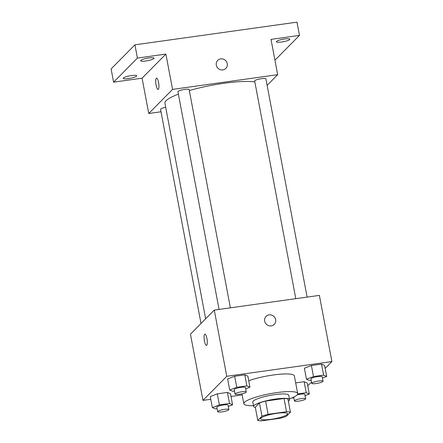 <?xml version="1.0" encoding="UTF-8"?>
<svg xmlns="http://www.w3.org/2000/svg" width="443" height="443" viewBox="0 0 443 443"><rect width="100%" height="100%" fill="white"/><g stroke="black" fill="none" stroke-linecap="round" stroke-linejoin="round"><path stroke-width="0.66" d="M260.96 418.137A13.705 2.486 -10.7 0 1 275.369 413.546A13.705 2.486 -10.7 0 1 287.562 413.751A13.705 2.486 -10.7 0 1 274.56 418.74A13.705 2.486 -10.7 0 1 260.634 418.84A13.705 2.486 -10.7 0 1 260.96 418.137M261.658 420.85L280.092 418.27A17.687 3.212 -10.7 0 0 286.244 416.42L290.425 412.189A17.687 3.212 -10.7 0 0 286.543 411.741L268.104 414.321A17.687 3.212 -10.7 0 0 261.951 416.176L257.776 420.401A17.687 3.212 -10.7 0 0 261.658 420.85M286.543 411.741L284.041 398.501L265.601 401.081L268.104 414.321M261.951 416.176L259.448 402.936L255.273 407.161L257.776 420.401M259.448 402.936A17.687 3.212 -10.7 0 1 265.601 401.081M284.041 398.501A17.687 3.212 -10.7 0 1 287.922 398.949L290.425 412.189M288.349 401.22A18.274 3.317 169.3 0 0 289.55 399.664A18.274 3.317 169.3 0 0 275.568 399.038A18.274 3.317 169.3 0 0 253.645 406.447A18.274 3.317 169.3 0 0 255.329 407.455M253.645 406.447L252.809 402.034A18.274 3.317 -10.7 0 1 253.241 401.092A18.274 3.317 -10.7 0 1 274.732 394.624A18.274 3.317 -10.7 0 1 288.714 395.25L289.55 399.664M253.496 405.677A27.405 4.978 -10.7 0 1 243.833 403.728A27.405 4.978 -10.7 0 1 244.481 402.322A27.405 4.978 -10.7 0 1 273.298 393.14A27.405 4.978 -10.7 0 1 297.696 393.55A27.405 4.978 -10.7 0 1 289.406 398.894M248.733 380.753A27.405 4.978 -10.7 0 1 277.545 374.446A27.405 4.978 -10.7 0 1 294.357 375.897L297.696 393.55M322.426 378.084L326.69 376.439L324.603 365.403L321.529 364.107L311.412 365.519L304.374 368.238L306.456 379.269L309.53 380.57L311.23 380.332M305.044 395.677L309.308 394.032L307.22 382.996L304.147 381.694L295.675 382.879L304.147 381.694L306.235 392.731L297.69 393.927M307.735 385.726L311.573 382.148M325.168 368.388L331.896 361.582L226.772 376.295L202.96 400.389L210.768 399.298M230.997 396.468L242.166 394.907M245.688 388.821L249.946 387.176L247.864 376.146L244.791 374.844L234.674 376.262L227.63 378.975L229.718 390.012L232.791 391.313L234.491 391.075M228.306 406.414L232.569 404.769L230.482 393.738L227.409 392.437L217.291 393.849L210.253 396.568L212.335 407.604L215.409 408.9L217.109 408.662M331.896 361.582L319.386 295.376L214.262 310.089L226.772 376.295M264.681 321.153A5.709 5.432 -135.3 0 1 266.099 316.374A5.709 5.432 -135.3 0 1 273.973 316.524A5.709 5.432 -135.3 0 1 274.223 324.398A5.709 5.432 -135.3 0 1 268.602 325.649A5.709 5.432 -135.3 0 1 264.681 321.153M214.262 310.089L190.451 334.183L202.96 400.389M204.649 334.271A5.709 1.429 82 0 1 204.899 334.138A5.709 1.429 82 0 1 207.108 339.593A5.709 1.429 82 0 1 206.482 345.446A5.709 1.429 82 0 1 204.361 340.517A5.709 1.429 82 0 1 204.649 334.271M206.482 345.446A5.709 1.429 82 0 1 204.361 340.517A5.709 1.429 82 0 1 204.655 334.271A5.709 1.429 82 0 1 204.904 334.133M266.093 316.374A5.709 5.432 -135.3 0 1 273.973 316.524A5.709 5.432 -135.3 0 1 274.217 324.398M205.657 318.794L164.923 103.213A49.151 8.926 -10.7 0 1 166.086 100.688A49.151 8.926 -10.7 0 1 178.385 94.154M189.327 90.555A49.151 8.926 -10.7 0 1 254.836 81.883M165.693 107.289A5.709 1.036 169.3 0 0 160.549 109.316L201.017 323.49M295.802 298.676L254.67 80.986A5.709 1.036 -10.7 0 1 254.803 80.692A5.709 1.036 -10.7 0 1 260.805 78.776A5.709 1.036 -10.7 0 1 265.889 78.865L307.121 297.092M219.064 309.413L177.925 91.723A5.709 1.036 -10.7 0 1 178.064 91.43A5.709 1.036 -10.7 0 1 184.066 89.519A5.709 1.036 -10.7 0 1 189.15 89.602L230.382 307.83M267.118 85.377L277.683 74.684L172.56 89.397L148.748 113.497L161.014 111.78M172.56 89.397L165.887 54.085L137.419 58.072L134.916 44.832L296.982 22.15L299.485 35.39L271.011 39.377L277.683 74.684M216.311 65.154A5.709 5.432 -135.3 0 1 217.723 60.375A5.709 5.432 -135.3 0 1 225.603 60.525A5.709 5.432 -135.3 0 1 225.847 68.399A5.709 5.432 -135.3 0 1 220.232 69.651A5.709 5.432 -135.3 0 1 216.311 65.154M134.916 44.832L111.104 68.925L113.607 82.171L142.081 78.184L148.748 113.497M274.837 59.606L275.673 59.489L299.485 35.39M165.887 54.085L142.081 78.184M158.112 89.447A5.709 1.429 82 0 1 155.991 84.519A5.709 1.429 82 0 1 156.279 78.273A5.709 1.429 82 0 1 156.529 78.134A5.709 1.429 82 0 1 158.732 83.594A5.709 1.429 82 0 1 158.112 89.447A5.709 1.429 82 0 1 155.986 84.519A5.709 1.429 82 0 1 156.279 78.273A5.709 1.429 82 0 1 156.529 78.134M217.723 60.375A5.709 5.432 -135.3 0 1 225.603 60.525A5.709 5.432 -135.3 0 1 225.847 68.399M281.643 41.991A6.85 1.246 -10.7 0 1 276.393 41.758A6.85 1.246 -10.7 0 1 282.9 39.261A6.85 1.246 -10.7 0 1 289.86 39.211A6.85 1.246 -10.7 0 1 281.643 41.991M145.858 60.99A6.85 1.246 -10.7 0 1 140.614 60.757A6.85 1.246 -10.7 0 1 147.115 58.26A6.85 1.246 -10.7 0 1 154.075 58.216A6.85 1.246 -10.7 0 1 145.858 60.99M128.476 78.583A6.85 1.246 -10.7 0 1 123.232 78.35A6.85 1.246 -10.7 0 1 129.733 75.853A6.85 1.246 -10.7 0 1 136.693 75.803A6.85 1.246 -10.7 0 1 128.476 78.583M137.419 58.072L113.607 82.171M232.569 404.769L229.491 403.468L219.379 404.885L212.335 407.604M217.674 411.658L216.843 407.244A5.709 1.036 -10.7 0 1 216.976 406.951A5.709 1.036 -10.7 0 1 222.979 405.04A5.709 1.036 -10.7 0 1 228.062 405.123L228.898 409.542A5.709 1.036 -10.7 0 1 223.477 411.619A5.709 1.036 -10.7 0 1 217.674 411.658A5.709 1.036 -10.7 0 1 217.812 411.364A5.709 1.036 -10.7 0 1 223.815 409.454A5.709 1.036 -10.7 0 1 228.898 409.542M230.482 393.738L227.409 392.437L229.491 403.468M227.409 392.437L217.291 393.849L219.379 404.885M217.291 393.849L210.253 396.568M309.308 394.032L306.235 392.731M291.743 397.991L293.847 397.925M297.17 394.835A5.709 1.036 -10.7 0 1 304.801 394.386L305.637 398.8A5.709 1.036 -10.7 0 1 300.216 400.882A5.709 1.036 -10.7 0 1 294.412 400.921A5.709 1.036 -10.7 0 1 294.551 400.627A5.709 1.036 -10.7 0 1 300.553 398.717A5.709 1.036 -10.7 0 1 305.637 398.8M307.22 382.996L304.147 381.694M249.946 387.176L246.873 385.881L236.761 387.293L229.718 390.012M235.056 394.071L234.225 389.657A5.709 1.036 -10.7 0 1 234.358 389.358A5.709 1.036 -10.7 0 1 240.361 387.448A5.709 1.036 -10.7 0 1 245.444 387.536L246.28 391.95A5.709 1.036 -10.7 0 1 240.859 394.026A5.709 1.036 -10.7 0 1 235.056 394.071A5.709 1.036 -10.7 0 1 235.194 393.777A5.709 1.036 -10.7 0 1 241.197 391.861A5.709 1.036 -10.7 0 1 246.28 391.95M247.864 376.146L244.791 374.844L246.873 385.881M244.791 374.844L234.674 376.262L236.761 387.293M234.674 376.262L227.63 378.975M326.69 376.439L323.617 375.138L313.5 376.556L306.456 379.269M311.794 383.328L310.964 378.915A5.709 1.036 -10.7 0 1 311.097 378.621A5.709 1.036 -10.7 0 1 317.099 376.711A5.709 1.036 -10.7 0 1 322.183 376.794L323.019 381.207A5.709 1.036 -10.7 0 1 317.598 383.289A5.709 1.036 -10.7 0 1 311.794 383.328A5.709 1.036 -10.7 0 1 311.933 383.034A5.709 1.036 -10.7 0 1 317.936 381.124A5.709 1.036 -10.7 0 1 323.019 381.207M324.603 365.403L321.529 364.107L323.617 375.138M321.529 364.107L311.412 365.519L313.5 376.556M311.412 365.519L304.374 368.238M241.956 393.799L243.833 403.728M293.698 397.116L294.412 400.921"/></g></svg>
